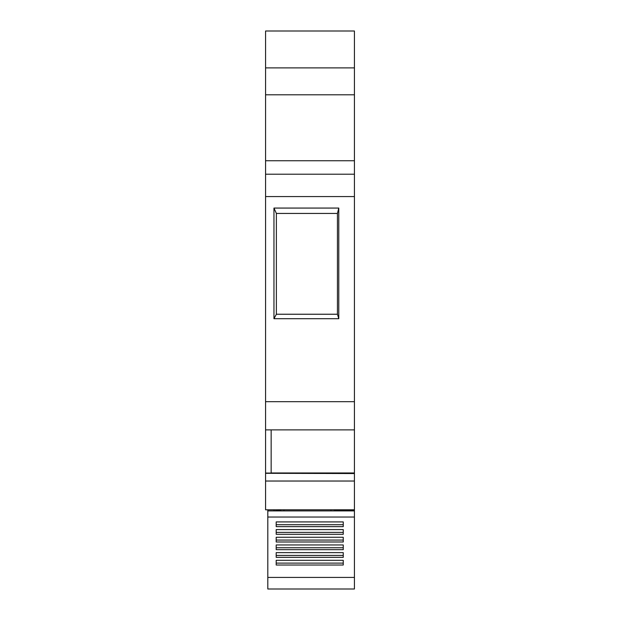 <?xml version="1.0" encoding="UTF-8"?>
<svg xmlns="http://www.w3.org/2000/svg" width="620" height="620" viewBox="0 0 620 620"><rect width="100%" height="100%" fill="white"/><g stroke="black" fill="none" stroke-linecap="round" stroke-linejoin="round"><path stroke-width="0.93" d="M276.187 521.978L276.187 526.628L343.248 526.628L276.187 526.628L276.187 522.784L276.187 524.706L343.248 524.706L343.248 522.784L343.248 526.628L343.248 524.706L343.248 526.628L276.187 526.628L276.187 524.706L343.248 524.706L343.248 521.978M276.187 529.658L276.187 534.308L343.248 534.308L276.187 534.308L276.187 530.464L276.187 532.386L343.248 532.386L343.248 530.464L343.248 534.308L343.248 532.386L343.248 534.308L276.187 534.308L276.187 532.386L343.248 532.386L343.248 529.658M276.187 537.339L276.187 541.989L343.248 541.989L276.187 541.989L276.187 538.144L276.187 540.067L343.248 540.067L343.248 538.144L343.248 541.989L343.248 540.067L343.248 541.989L276.187 541.989L276.187 540.067L343.248 540.067L343.248 537.339M276.187 545.019L276.187 549.669L343.248 549.669L276.187 549.669L276.187 545.825L276.187 547.747L343.248 547.747L343.248 545.825L343.248 549.669L343.248 547.747L343.248 549.669L276.187 549.669L276.187 547.747L343.248 547.747L343.248 545.019M276.187 552.699L276.187 557.349L343.248 557.349L276.187 557.349L276.187 553.505L276.187 555.427L343.248 555.427L343.248 553.505L343.248 557.349L343.248 555.427L343.248 557.349L276.187 557.349L276.187 555.427L343.248 555.427L343.248 552.699M276.187 560.379L276.187 565.021L343.248 565.021L276.187 565.021L276.187 561.185L276.187 563.107L343.248 563.107L343.248 561.185L343.248 565.021L343.248 563.107L343.248 565.021L276.187 565.021L276.187 563.107L343.248 563.107L343.248 560.379M267.809 577.421L267.809 517.026L354.431 517.026L354.431 577.421L267.809 577.421L267.809 509.795L267.809 517.026L354.431 517.026L354.431 577.421L267.809 577.421L267.809 517.026L354.431 517.026L354.431 589L267.809 589L267.809 577.421L354.431 577.421L354.431 588.558M271.157 472.967L354.431 472.967L354.431 429.877L265.569 429.877L265.569 473.068L271.157 473.068L271.157 429.877L271.157 473.068L265.569 473.308L354.431 473.308L354.431 510.647L334.312 510.647M354.431 510.911L354.431 517.026L354.431 510.911L267.809 510.911M280.659 510.647L273.955 510.911L273.955 509.795L273.955 510.911M354.431 67.983L354.431 510.647L354.431 509.795L265.569 509.795L265.569 473.308L354.431 473.548M284.014 510.911L284.014 509.795M280.659 509.795L280.659 510.911M330.956 510.911L330.956 509.795M334.312 510.911L334.312 509.795M276.373 213.435L276.373 314.239L337.435 314.239L337.435 213.435L276.373 213.435L276.373 314.239L273.955 318.711L273.955 208.064L276.373 213.435L276.373 314.239L337.435 314.239L337.435 213.435L338.784 208.064L338.784 318.711L337.435 314.239L337.435 213.435L276.373 213.435L273.955 208.064L276.373 213.435L337.435 213.435L338.784 208.064L273.955 208.064L338.784 208.064L338.784 318.711L337.435 314.239L276.373 314.239L273.955 318.711L338.784 318.711L337.435 314.239M271.157 429.877L271.157 473.068L265.569 473.068L265.569 196.563L354.431 196.563L354.431 174.212L265.569 174.212L265.569 160.758L354.431 160.758L354.431 174.212L265.569 174.212L265.569 196.563L354.431 196.563L354.431 429.877L265.569 429.877L265.569 401.675L354.431 401.675L354.431 472.967M354.431 481.027L354.431 509.795L265.569 509.795L265.569 481.027L354.431 481.027L265.569 481.027L265.569 473.308L354.431 473.308L354.431 481.027L265.569 481.027L265.569 473.308M265.569 166.253L265.569 31L265.569 67.89L265.569 31L354.431 31L354.431 67.89L354.431 31L265.569 31L354.431 31L354.431 166.253M354.431 429.877L265.569 429.877L265.569 401.675L354.431 401.675L354.431 174.212L265.569 174.212L265.569 196.563L265.569 160.758L354.431 160.758L354.431 94.798L265.569 94.798L354.431 94.798L354.431 69.897M273.955 318.711L273.955 208.064L273.955 318.711L338.784 318.711L273.955 318.711L276.373 314.239M354.431 401.675L265.569 401.675L265.569 196.563L354.431 196.563M354.431 160.758L265.569 160.758L265.569 67.983M276.187 524.706L343.248 524.706M276.187 532.386L343.248 532.386M276.187 540.067L343.248 540.067M276.187 547.747L343.248 547.747M276.187 555.427L343.248 555.427M276.187 563.107L343.248 563.107M273.955 510.647L273.955 509.795M337.435 213.435L338.784 208.064L338.784 318.711M338.784 208.064L273.955 208.064M265.569 429.877L265.569 473.068M265.569 401.675L265.569 196.563M265.569 160.758L265.569 94.798L354.431 94.798M265.569 69.897L265.569 94.798M265.569 481.027L265.569 509.795L354.431 509.795M343.248 521.916L276.187 521.916M343.248 529.589L276.187 529.589M343.248 537.269L276.187 537.269M343.248 544.949L276.187 544.949M343.248 552.629L276.187 552.629M343.248 560.31L276.187 560.31M265.569 67.89L354.431 67.89"/></g></svg>
